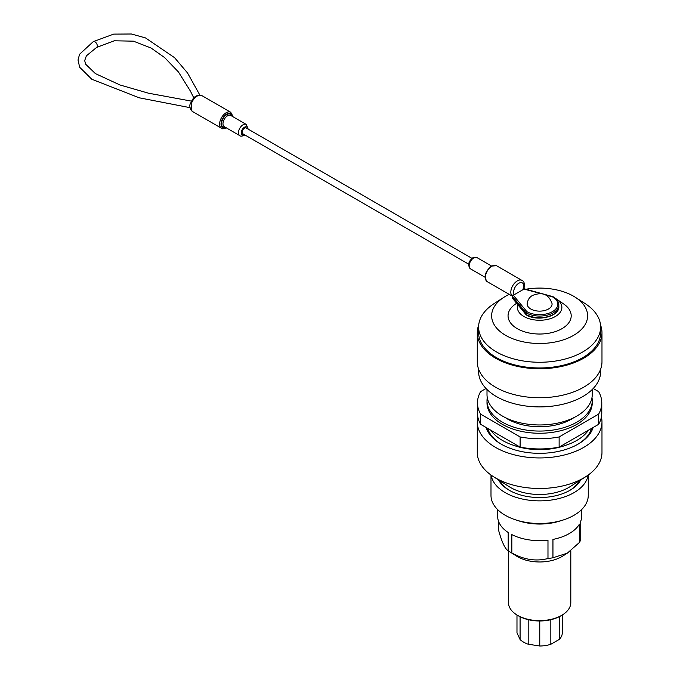 <?xml version="1.0" encoding="UTF-8"?>
<svg xmlns="http://www.w3.org/2000/svg" width="680" height="680" viewBox="0 0 680 680"><rect width="100%" height="100%" fill="white"/><g stroke="black" fill="none" stroke-linecap="round" stroke-linejoin="round"><path stroke-width="1.02" d="M490.731 430.168A52.623 30.379 0 0 0 502.418 440.41A52.623 30.379 0 0 0 588.514 430.168M513.748 445.383A48.986 28.28 0 0 0 565.505 445.383M578.467 443.904A52.623 30.379 0 0 0 591.524 428.425M592.101 430.151A52.623 30.379 0 0 0 592.246 428.009M505.265 417.579A45.143 26.061 0 0 0 507.705 419.109A45.143 26.061 0 0 0 573.988 417.579M486.999 389.495L486.999 394.57A52.623 30.379 0 0 0 502.418 416.058A52.623 30.379 0 0 0 559.767 422.646A52.623 30.379 0 0 0 592.246 394.57L592.246 389.495M487.271 397.63A52.623 30.379 0 0 0 486.999 400.681L486.999 402.883A52.623 30.379 0 0 0 502.418 424.363A52.623 30.379 0 0 0 559.767 430.95A52.623 30.379 0 0 0 592.246 402.883L592.246 400.681A52.623 30.379 0 0 0 591.983 397.63M486.999 400.681A52.623 30.379 0 0 0 502.418 422.161A52.623 30.379 0 0 0 559.767 428.749A52.623 30.379 0 0 0 592.246 400.681M593.223 388.501L598.63 391.62A62.143 35.879 180 0 1 601.774 402.883A62.143 35.879 180 0 1 598.63 414.146L559.13 436.951A62.143 35.879 180 0 1 520.123 436.951L480.615 414.146A62.143 35.879 180 0 1 477.479 402.883A62.143 35.879 180 0 1 480.615 391.62L486.021 388.501M601.774 402.883L601.774 413.066A62.143 35.879 180 0 1 598.63 424.32L598.63 414.146M598.63 424.32L559.13 447.134L559.13 436.951M559.13 447.134A62.143 35.879 180 0 1 520.123 447.134L520.123 436.951M520.123 447.134L480.615 424.32L480.615 414.146M480.615 424.32A62.143 35.879 180 0 1 477.479 413.066L477.479 402.883M486.999 428.009A52.623 30.379 0 0 0 487.152 430.151M487.721 428.425A52.623 30.379 0 0 0 500.786 443.904M477.862 417.027A62.347 35.998 0 0 0 477.275 421.94L477.275 452.489A62.347 35.998 0 0 0 493.485 476.697L509.277 486.736A41.004 23.672 0 0 0 510.629 487.552A41.004 23.672 0 0 0 569.967 486.736L585.769 476.697A62.347 35.998 0 0 0 601.979 452.489L601.979 421.94A62.347 35.998 0 0 0 601.392 417.027M493.485 476.697A62.347 35.998 0 0 0 495.541 477.938A62.347 35.998 0 0 0 585.769 476.697M477.275 421.94A62.347 35.998 0 0 0 495.541 447.397A62.347 35.998 0 0 0 563.482 455.2A62.347 35.998 0 0 0 601.979 421.94M486.115 427.499A54.366 31.39 0 0 0 501.177 444.133A54.366 31.39 0 0 0 555.883 451.894A54.366 31.39 0 0 0 593.138 427.499M561.671 615.349L560.609 615.961A29.682 17.136 180 0 1 518.636 615.961L517.582 615.349A31.178 17.995 0 0 0 561.671 615.349A31.178 17.995 0 0 0 570.8 602.625L570.8 550.723M508.453 550.995L508.453 602.625A31.178 17.995 0 0 0 517.582 615.349L518.636 615.961M580.712 479.91A42.899 24.769 180 0 1 569.959 490.297A42.899 24.769 180 0 1 509.294 490.297L509.294 490.297A42.899 24.769 180 0 1 498.542 479.91M569.423 490.603A41.404 23.902 0 0 0 579.326 480.794M498.517 521.271L498.517 529.975C501.755 541.866 504.985 548.819 508.198 550.834A41.947 24.216 0 0 0 508.759 551.191L516.689 556.163A31.178 17.995 0 0 0 517.582 556.707A31.178 17.995 0 0 0 562.564 556.163L567.281 553.206L552.95 557.762L552.95 539.41A41.947 24.216 0 0 0 579.402 524.135L579.402 542.487A41.947 24.216 0 0 0 580.737 539.614L580.737 521.271A41.947 24.216 0 0 0 581.578 516.443L581.578 509.635M508.759 551.191A41.947 24.216 0 0 0 509.966 551.922A41.947 24.216 0 0 0 511.836 552.933L511.836 534.59A41.947 24.216 0 0 0 547.978 540.183L547.978 558.527A41.947 24.216 0 0 0 552.95 557.762M490.994 475.014L490.994 495.431A48.637 28.076 0 0 0 505.24 515.287A48.637 28.076 0 0 0 516.29 520.064A48.637 28.076 0 0 0 562.963 520.064A48.637 28.076 0 0 0 588.26 495.431L588.26 475.014M491.164 475.133A48.637 28.076 0 0 0 505.24 492.643A48.637 28.076 0 0 0 556.342 499.154A48.637 28.076 0 0 0 588.09 475.133M497.675 509.635L497.675 516.443A41.947 24.216 0 0 0 508.198 532.491L508.198 550.834M516.29 520.064L519.494 521.075A41.947 24.216 0 0 0 559.759 521.075L562.963 520.064M579.402 542.487L567.281 553.206M547.978 558.527C535.976 561.587 523.923 559.725 511.836 552.933M499.927 480.794A41.404 23.902 0 0 0 509.83 490.603M550.834 619.71L550.834 644.283A22.644 13.073 180 0 1 539.759 646L539.759 620.985M528.19 619.659L528.19 644.215A22.644 13.073 180 0 1 520.081 639.531L520.081 616.743M516.979 614.992L516.979 632.851L520.081 639.531M562.266 614.992L562.266 633.004A22.644 13.073 180 0 1 559.3 639.395L559.3 616.675M528.19 644.215L539.759 646M550.834 644.283L559.3 639.395M517.922 304.598A22.245 12.843 0 0 0 528.895 318.665A22.245 12.843 0 0 0 555.356 316.498A22.245 12.843 0 0 0 556.665 299.157A22.245 12.843 0 0 0 555.381 298.35M516.63 303.254L515.44 304.079A31.577 18.232 0 0 0 518.296 329.239A31.577 18.232 0 0 0 561.952 328.686A31.577 18.232 0 0 0 563.813 304.079L556.665 299.157M509.218 294.363A47.983 27.702 0 0 0 505.699 296.208A47.983 27.702 0 0 0 503.923 297.279A47.983 27.702 0 0 0 506.617 335.903A47.983 27.702 0 0 0 573.554 335.385A47.983 27.702 0 0 0 575.322 297.279A47.983 27.702 0 0 0 525.946 289.238M503.923 297.279L494.241 303.51A61.004 35.224 0 0 0 478.618 327.046A61.004 35.224 0 0 0 516.281 359.584A61.004 35.224 0 0 0 582.76 351.951A61.004 35.224 0 0 0 600.627 327.046A61.004 35.224 0 0 0 585.012 303.51L575.322 297.279M478.618 327.046L478.618 332.741A61.004 35.224 0 0 0 516.281 365.287A61.004 35.224 0 0 0 582.76 357.646A61.004 35.224 0 0 0 600.627 332.741L600.627 327.046M478.72 325.04A62.347 35.998 0 0 0 477.275 332.741L477.275 361.743A62.347 35.998 0 0 0 515.763 395.003A62.347 35.998 0 0 0 583.712 387.2A62.347 35.998 0 0 0 601.979 361.743L601.979 332.741A62.347 35.998 0 0 0 600.534 325.04M477.275 332.741A62.347 35.998 0 0 0 515.763 366.001A62.347 35.998 0 0 0 583.712 358.199A62.347 35.998 0 0 0 601.979 332.741M478.618 369.18L478.618 371.688A61.004 35.224 0 0 0 516.281 404.226A61.004 35.224 0 0 0 582.76 396.584A61.004 35.224 0 0 0 600.627 371.688L600.627 369.18M548.437 309.026A12.47 7.2 180 0 1 534.701 310.548A12.47 7.2 180 0 1 527.162 303.739C527.79 299.71 529.601 296.939 532.601 295.426C542.428 291.567 548.921 294.338 552.083 303.739A12.47 7.2 180 0 1 548.437 309.026M553.035 296.701C556.801 298.936 558.731 301.699 558.832 304.971A19.201 11.084 180 0 1 546.975 315.214A19.201 11.084 180 0 1 526.048 312.817L512.575 296.488L512.813 295.757L511.666 295.4A9.231 5.329 -60 0 1 517.344 280.865A9.231 5.329 -60 0 1 521.951 280.406L496.485 265.701A9.231 5.329 120 0 0 491.878 266.161A9.231 5.329 120 0 0 485.843 274.295A9.231 5.329 120 0 0 487.262 281.69C483.556 277.015 484.925 271.822 491.377 266.109L496.485 265.701M541.306 293.683L523.039 288.839L523.855 288.889L523.209 289.536L514.292 294.678L511.666 295.4M191.25 104.006L191.25 110.058A9.231 5.329 120 0 0 192.61 111.571L221.535 128.273A9.231 5.329 -60 0 1 220.116 120.879A9.231 5.329 -60 0 1 226.151 112.744A9.231 5.329 -60 0 1 230.758 112.285L201.841 95.591A9.231 5.329 120 0 0 197.225 96.05A9.231 5.329 120 0 0 191.25 104.006A1.998 0.595 -162.7 0 1 190.638 103.317L190.638 103.317C193.103 96.9 196.834 94.325 201.841 95.591M468.639 264.137L242.82 133.764A3.341 1.929 -60 0 1 242.123 132.234A3.341 1.929 -60 0 1 243.584 128.869A3.341 1.929 -60 0 1 246.16 127.976L471.979 258.349M513.323 298.495L526.048 314.44A19.201 11.084 0 0 0 546.975 316.846A19.201 11.084 0 0 0 558.832 306.603L558.832 304.971M512.575 296.488L512.575 298.112M524.688 288.906L524.926 289.357M513.17 295.052L526.873 311.661L526.048 312.817L526.048 314.44M553.206 297.135L545.521 294.848M192.61 111.571L190.748 109.531A1.998 1.522 -26 0 0 191.25 110.058M232.628 116.535A8.228 4.752 120 0 0 226.856 113.968A8.228 4.752 120 0 0 221.042 123.632A8.228 4.752 120 0 0 226.143 127.763M230.8 115.481A6.486 3.74 120 0 0 227.562 115.804A6.486 3.74 120 0 0 223.321 121.516A6.486 3.74 120 0 0 224.315 126.709L239.836 135.668A6.486 3.74 -60 0 1 238.841 130.475A6.486 3.74 -60 0 1 243.075 124.763A6.486 3.74 -60 0 1 246.322 124.44L230.8 115.481M225.479 127.381A7.48 4.318 -60 0 1 221.603 122.91A7.48 4.318 -60 0 1 226.856 114.58A7.48 4.318 -60 0 1 231.965 116.153M473.748 257.933A6.486 3.74 120 0 0 469.506 263.653A6.486 3.74 120 0 0 470.5 268.846C467.483 265.344 468.231 261.673 472.744 257.839L476.986 257.618A6.486 3.74 120 0 0 473.748 257.933M247.656 128.843A4.488 2.592 120 0 0 244.486 127.203A4.488 2.592 120 0 0 241.315 132.6A4.488 2.592 120 0 0 244.315 134.631M199.801 94.996L187.51 72.939L174.556 57.664L145.529 37.927L131.418 34L113.705 34.111L93.27 41.633A3.341 1.929 60 0 1 94.945 41.803A3.341 1.929 60 0 1 97.121 44.744A3.341 1.929 60 0 1 96.611 47.421L114.266 40.791L133.391 41.157L151.036 48.008L164.518 57.511L178.457 71.986L190.4 91.086L193.8 97.911M526.873 311.661A18.207 10.514 0 0 0 552.5 311.593A18.207 10.514 0 0 0 552.619 296.795M523.209 289.536A7.233 4.173 120 0 0 518.746 283.305A7.233 4.173 120 0 0 514.292 294.678M221.535 128.273C221.918 129.072 223.618 128.936 226.644 127.865M239.836 135.668C240.423 136.365 241.833 136.289 244.077 135.447L244.843 134.929M93.27 41.633L79.577 54.247L78.022 60.027L79.662 67.252L91.808 79.254L139.264 97.809L189.992 107.653M470.5 268.846L485.061 277.253M487.262 281.69L512.592 296.31M476.986 257.618L491.546 266.016M191.531 101.141L148.495 93.203L120.011 84.983L95.37 73.593L85.57 64.124L84.694 60.562L86.368 55.862L96.611 47.421M512.686 298.477L526.167 314.815M526.286 314.916C537.379 321.929 559.649 316.54 558.832 306.603M523.923 288.685L552.976 296.675M248.183 129.141L246.322 124.44M190.748 109.531C189.567 106.658 189.533 104.584 190.638 103.317M523.872 288.83C524.892 283.959 524.255 281.154 521.951 280.406M232.959 116.731L230.758 112.285"/></g></svg>
